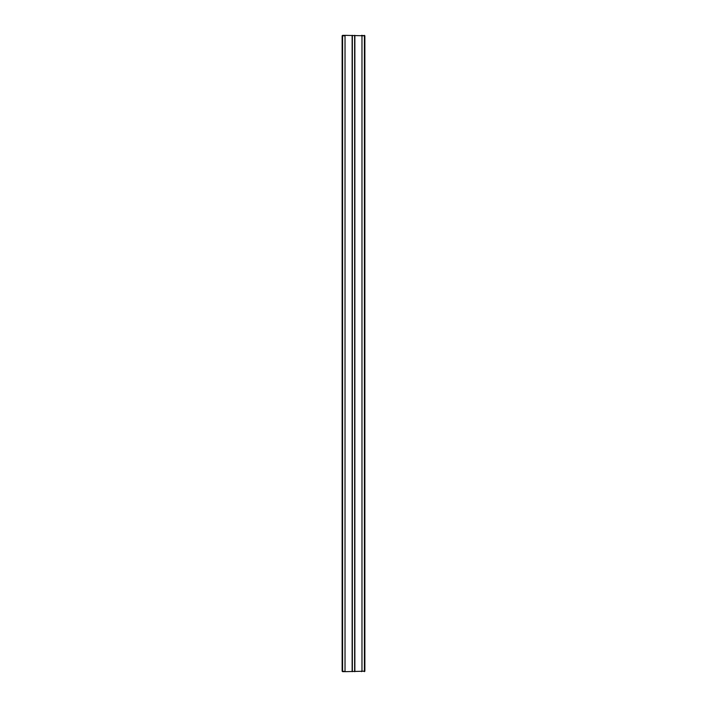 <?xml version="1.0" encoding="UTF-8"?>
<svg xmlns="http://www.w3.org/2000/svg" width="707" height="707" viewBox="0 0 707 707"><rect width="100%" height="100%" fill="white"/><g stroke="black" fill="none" stroke-linecap="round" stroke-linejoin="round"><path stroke-width="1.06" d="M342.135 671.199L342.135 35.801L342.595 35.801L342.595 671.199L345.476 671.65L342.595 671.65L342.595 671.199L342.135 671.199L342.595 671.65M345.025 35.801L342.595 35.801L342.595 35.35L345.476 35.35L345.025 35.801L345.025 671.199M361.975 35.801L361.975 671.199L364.405 671.199L364.405 35.801L345.476 35.35M361.524 35.35L364.865 35.801L364.865 671.199L345.476 671.65M352.139 35.35L352.139 671.65M354.861 35.35L354.861 671.65M361.524 671.65L361.975 671.199M342.135 35.801L342.595 35.35M364.405 35.35L364.865 35.801M364.865 671.199L364.405 671.65M352.36 35.35L352.36 671.65M354.64 35.35L354.64 671.65"/></g></svg>
